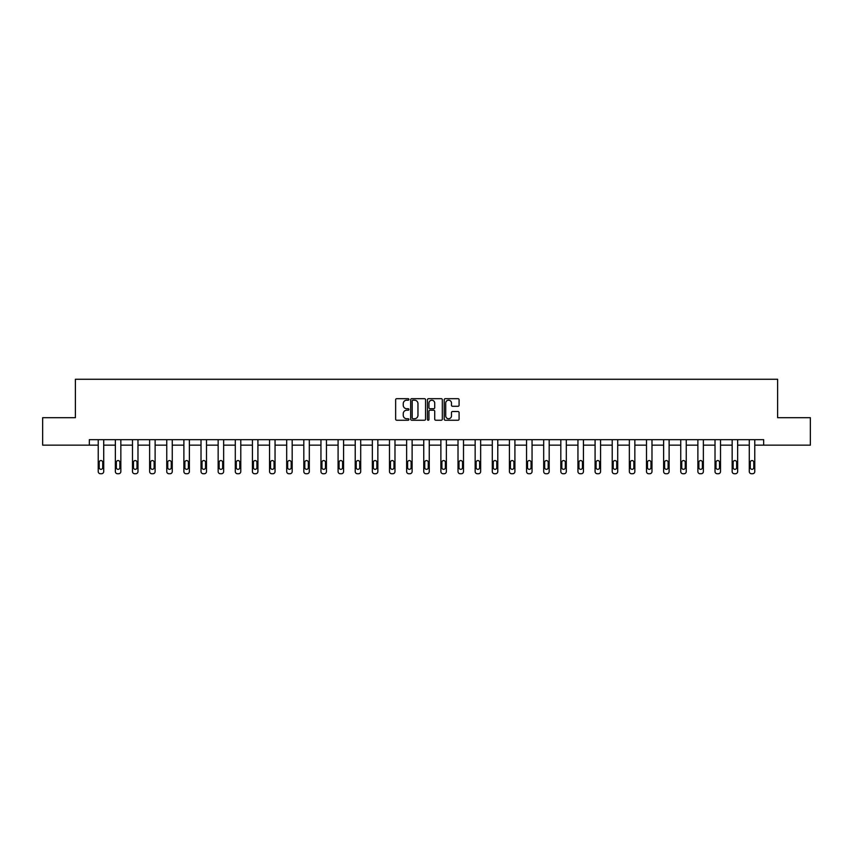 <?xml version="1.0" encoding="UTF-8"?>
<svg xmlns="http://www.w3.org/2000/svg" width="853" height="853" viewBox="0 0 853 853"><rect width="100%" height="100%" fill="white"/><g stroke="black" fill="none" stroke-linecap="round" stroke-linejoin="round"><path stroke-width="1.28" d="M408.928 399.439A0.757 0.757 0 0 0 408.171 398.682L396.72 398.682A1.077 1.077 0 0 0 395.643 399.758L395.643 419.164A1.077 1.077 0 0 0 396.72 420.241L408.171 420.241A0.757 0.757 0 0 0 408.928 419.495A0.757 0.757 0 0 0 408.171 418.738L406.689 418.738A3.455 3.455 0 0 1 403.245 415.283L403.245 413.673A3.455 3.455 0 0 1 406.689 410.218L408.171 410.218A0.757 0.757 0 0 0 408.928 409.461A0.757 0.757 0 0 0 408.171 408.715L406.689 408.715A3.455 3.455 0 0 1 403.245 405.26L403.245 403.64A3.455 3.455 0 0 1 406.689 400.196L408.171 400.196A0.757 0.757 0 0 0 408.928 399.439M458.008 406.284A1.077 1.077 0 0 0 459.085 405.207L459.085 399.758A1.077 1.077 0 0 0 458.008 398.682L445.287 398.682A1.077 1.077 0 0 0 444.21 399.758L444.21 419.164A1.077 1.077 0 0 0 445.287 420.241L458.008 420.241A1.077 1.077 0 0 0 459.085 419.164L459.085 412.596A1.077 1.077 0 0 0 458.008 411.519L452.559 411.519A1.077 1.077 0 0 0 451.482 412.596L451.482 415.848A2.879 2.879 0 0 1 448.603 418.738A2.879 2.879 0 0 1 445.714 415.848L445.714 403.074A2.879 2.879 0 0 1 448.603 400.196A2.879 2.879 0 0 1 451.482 403.074L451.482 405.207A1.077 1.077 0 0 0 452.559 406.284L458.008 406.284M89.33 445.159L42.65 445.159L42.65 417.703L75.384 417.703L75.384 379.265L777.616 379.265L777.616 417.703L810.35 417.703L810.35 445.159L763.67 445.159L763.67 439.668L89.33 439.668L89.33 445.159L98.223 445.159L98.223 471.538A2.196 2.196 174 0 0 100.419 473.735L101.518 473.735A2.196 2.196 174 0 0 103.714 471.538L103.714 439.668M425.562 399.758A1.077 1.077 0 0 0 424.474 398.682L411.754 398.682A1.077 1.077 0 0 0 410.677 399.758L410.677 419.164A1.077 1.077 0 0 0 411.754 420.241L424.474 420.241A1.077 1.077 0 0 0 425.562 419.164L425.562 399.758M428.526 398.682L441.246 398.682A1.077 1.077 0 0 1 442.323 399.758L442.323 419.164A1.077 1.077 0 0 1 441.246 420.241L435.798 420.241A1.077 1.077 0 0 1 434.721 419.164L434.721 411.295A1.077 1.077 0 0 0 433.644 410.218L430.029 410.218A1.077 1.077 0 0 0 428.952 411.295L428.952 419.495A0.757 0.757 0 0 1 428.195 420.241A0.757 0.757 0 0 1 427.438 419.495L427.438 399.758A1.077 1.077 0 0 1 428.526 398.682M103.714 445.159L115.358 445.159L115.358 471.538A2.196 2.196 174 0 0 117.554 473.735L118.652 473.735A2.196 2.196 174 0 0 120.849 471.538L120.849 439.668M120.849 445.159L132.492 445.159L132.492 471.538A2.196 2.196 174 0 0 134.689 473.735L135.787 473.735A2.196 2.196 174 0 0 137.983 471.538L137.983 439.668M137.983 445.159L149.627 445.159L149.627 471.538A2.196 2.196 174 0 0 151.823 473.735L152.922 473.735A2.196 2.196 174 0 0 155.118 471.538L155.118 439.668M155.118 445.159L166.751 445.159L166.751 471.538A2.196 2.196 174 0 0 168.947 473.735L170.046 473.735A2.196 2.196 174 0 0 172.253 471.538L172.253 439.668M172.253 445.159L183.885 445.159L183.885 471.538A2.196 2.196 174 0 0 186.082 473.735L187.18 473.735A2.196 2.196 174 0 0 189.377 471.538L189.377 439.668M189.377 445.159L201.02 445.159L201.02 471.538A2.196 2.196 174 0 0 203.217 473.735L204.315 473.735A2.196 2.196 174 0 0 206.511 471.538L206.511 439.668M206.511 445.159L218.155 445.159L218.155 471.538A2.196 2.196 174 0 0 220.351 473.735L221.449 473.735A2.196 2.196 174 0 0 223.646 471.538L223.646 439.668M223.646 445.159L235.289 445.159L235.289 471.538A2.196 2.196 174 0 0 237.486 473.735L238.584 473.735A2.196 2.196 174 0 0 240.781 471.538L240.781 439.668M240.781 445.159L252.424 445.159L252.424 471.538A2.196 2.196 174 0 0 254.62 473.735L255.719 473.735A2.196 2.196 174 0 0 257.915 471.538L257.915 439.668M257.915 445.159L269.559 445.159L269.559 471.538A2.196 2.196 174 0 0 271.755 473.735L272.853 473.735A2.196 2.196 174 0 0 275.05 471.538L275.05 439.668M275.05 445.159L286.693 445.159L286.693 471.538A2.196 2.196 174 0 0 288.89 473.735L289.988 473.735A2.196 2.196 174 0 0 292.184 471.538L292.184 439.668M292.184 445.159L303.817 445.159L303.817 471.538A2.196 2.196 174 0 0 306.014 473.735L307.112 473.735A2.196 2.196 174 0 0 309.308 471.538L309.308 439.668M309.308 445.159L320.952 445.159L320.952 471.538A2.196 2.196 174 0 0 323.148 473.735L324.247 473.735A2.196 2.196 174 0 0 326.443 471.538L326.443 439.668M326.443 445.159L338.087 445.159L338.087 471.538A2.196 2.196 174 0 0 340.283 473.735L341.381 473.735A2.196 2.196 174 0 0 343.578 471.538L343.578 439.668M343.578 445.159L355.221 445.159L355.221 471.538A2.196 2.196 174 0 0 357.418 473.735L358.516 473.735A2.196 2.196 174 0 0 360.712 471.538L360.712 439.668M360.712 445.159L372.356 445.159L372.356 471.538A2.196 2.196 174 0 0 374.552 473.735L375.651 473.735A2.196 2.196 174 0 0 377.847 471.538L377.847 439.668M377.847 445.159L389.49 445.159L389.49 471.538A2.196 2.196 174 0 0 391.687 473.735L392.785 473.735A2.196 2.196 174 0 0 394.982 471.538L394.982 439.668M394.982 445.159L406.625 445.159L406.625 471.538A2.196 2.196 174 0 0 408.822 473.735L409.92 473.735A2.196 2.196 174 0 0 412.116 471.538L412.116 439.668M412.116 445.159L423.749 445.159L423.749 471.538A2.196 2.196 174 0 0 425.946 473.735L427.054 473.735A2.196 2.196 174 0 0 429.251 471.538L429.251 439.668M429.251 445.159L440.884 445.159L440.884 471.538A2.196 2.196 174 0 0 443.08 473.735L444.178 473.735A2.196 2.196 174 0 0 446.375 471.538L446.375 439.668M446.375 445.159L458.018 445.159L458.018 471.538A2.196 2.196 174 0 0 460.215 473.735L461.313 473.735A2.196 2.196 174 0 0 463.51 471.538L463.51 439.668M463.51 445.159L475.153 445.159L475.153 471.538A2.196 2.196 174 0 0 477.349 473.735L478.448 473.735A2.196 2.196 174 0 0 480.644 471.538L480.644 439.668M480.644 445.159L492.288 445.159L492.288 471.538A2.196 2.196 174 0 0 494.484 473.735L495.582 473.735A2.196 2.196 174 0 0 497.779 471.538L497.779 439.668M497.779 445.159L509.422 445.159L509.422 471.538A2.196 2.196 174 0 0 511.619 473.735L512.717 473.735A2.196 2.196 174 0 0 514.913 471.538L514.913 439.668M514.913 445.159L526.557 445.159L526.557 471.538A2.196 2.196 174 0 0 528.753 473.735L529.852 473.735A2.196 2.196 174 0 0 532.048 471.538L532.048 439.668M532.048 445.159L543.692 445.159L543.692 471.538A2.196 2.196 174 0 0 545.888 473.735L546.986 473.735A2.196 2.196 174 0 0 549.183 471.538L549.183 439.668M549.183 445.159L560.816 445.159L560.816 471.538A2.196 2.196 174 0 0 563.012 473.735L564.11 473.735A2.196 2.196 174 0 0 566.307 471.538L566.307 439.668M566.307 445.159L577.95 445.159L577.95 471.538A2.196 2.196 174 0 0 580.147 473.735L581.245 473.735A2.196 2.196 174 0 0 583.441 471.538L583.441 439.668M583.441 445.159L595.085 445.159L595.085 471.538A2.196 2.196 174 0 0 597.281 473.735L598.38 473.735A2.196 2.196 174 0 0 600.576 471.538L600.576 439.668M600.576 445.159L612.219 445.159L612.219 471.538A2.196 2.196 174 0 0 614.416 473.735L615.514 473.735A2.196 2.196 174 0 0 617.711 471.538L617.711 439.668M617.711 445.159L629.354 445.159L629.354 471.538A2.196 2.196 174 0 0 631.551 473.735L632.649 473.735A2.196 2.196 174 0 0 634.845 471.538L634.845 439.668M634.845 445.159L646.489 445.159L646.489 471.538A2.196 2.196 174 0 0 648.685 473.735L649.783 473.735A2.196 2.196 174 0 0 651.98 471.538L651.98 439.668M651.98 445.159L663.623 445.159L663.623 471.538A2.196 2.196 174 0 0 665.82 473.735L666.918 473.735A2.196 2.196 174 0 0 669.115 471.538L669.115 439.668M669.115 445.159L680.747 445.159L680.747 471.538A2.196 2.196 174 0 0 682.954 473.735L684.053 473.735A2.196 2.196 174 0 0 686.249 471.538L686.249 439.668M686.249 445.159L697.882 445.159L697.882 471.538A2.196 2.196 174 0 0 700.078 473.735L701.177 473.735A2.196 2.196 174 0 0 703.373 471.538L703.373 439.668M703.373 445.159L715.017 445.159L715.017 471.538A2.196 2.196 174 0 0 717.213 473.735L718.311 473.735A2.196 2.196 174 0 0 720.508 471.538L720.508 439.668M720.508 445.159L732.151 445.159L732.151 471.538A2.196 2.196 174 0 0 734.348 473.735L735.446 473.735A2.196 2.196 174 0 0 737.642 471.538L737.642 439.668M737.642 445.159L749.286 445.159L749.286 471.538A2.196 2.196 174 0 0 751.482 473.735L752.581 473.735A2.196 2.196 174 0 0 754.777 471.538L754.777 439.668M754.777 445.159L763.67 445.159M412.948 400.196A0.757 0.757 0 0 0 412.191 400.953L412.191 417.981A0.757 0.757 0 0 0 412.948 418.738L414.505 418.738A3.455 3.455 0 0 0 417.959 415.283L417.959 403.64A3.455 3.455 0 0 0 414.505 400.196L412.948 400.196M434.721 403.128A2.879 2.879 0 0 0 431.831 400.249A2.879 2.879 0 0 0 428.952 403.128L428.952 407.638A1.077 1.077 0 0 0 430.029 408.715L433.644 408.715A1.077 1.077 0 0 0 434.721 407.638L434.721 403.128M99.215 467.583A1.759 1.759 6 0 0 100.974 469.342A1.759 1.759 6 0 0 102.723 467.583A1.759 1.759 -6 0 1 100.974 469.342A1.759 1.759 -6 0 1 99.215 467.583L99.215 462.315A1.759 1.759 -6 0 1 100.974 460.556A1.759 1.759 -6 0 1 102.723 462.315A1.759 1.759 6 0 0 100.974 460.556A1.759 1.759 6 0 0 99.215 462.315M98.223 439.668L98.223 471.538M102.723 462.315L102.723 467.583M116.349 467.583A1.759 1.759 6 0 0 118.098 469.342A1.759 1.759 6 0 0 119.857 467.583A1.759 1.759 -6 0 1 118.098 469.342A1.759 1.759 -6 0 1 116.349 467.583L116.349 462.315A1.759 1.759 -6 0 1 118.098 460.556A1.759 1.759 -6 0 1 119.857 462.315A1.759 1.759 6 0 0 118.098 460.556A1.759 1.759 6 0 0 116.349 462.315M133.473 467.583A1.759 1.759 6 0 0 135.232 469.342A1.759 1.759 6 0 0 136.992 467.583A1.759 1.759 -6 0 1 135.232 469.342A1.759 1.759 -6 0 1 133.473 467.583L133.473 462.315A1.759 1.759 -6 0 1 135.232 460.556A1.759 1.759 -6 0 1 136.992 462.315A1.759 1.759 6 0 0 135.232 460.556A1.759 1.759 6 0 0 133.473 462.315M115.358 439.668L115.358 471.538M119.857 462.315L119.857 467.583M132.492 439.668L132.492 471.538M136.992 462.315L136.992 467.583M150.608 467.583A1.759 1.759 6 0 0 152.367 469.342A1.759 1.759 6 0 0 154.126 467.583A1.759 1.759 -6 0 1 152.367 469.342A1.759 1.759 -6 0 1 150.608 467.583L150.608 462.315A1.759 1.759 -6 0 1 152.367 460.556A1.759 1.759 -6 0 1 154.126 462.315A1.759 1.759 6 0 0 152.367 460.556A1.759 1.759 6 0 0 150.608 462.315M167.742 467.583A1.759 1.759 6 0 0 169.502 469.342A1.759 1.759 6 0 0 171.261 467.583A1.759 1.759 -6 0 1 169.502 469.342A1.759 1.759 -6 0 1 167.742 467.583L167.742 462.315A1.759 1.759 -6 0 1 169.502 460.556A1.759 1.759 -6 0 1 171.261 462.315A1.759 1.759 6 0 0 169.502 460.556A1.759 1.759 6 0 0 167.742 462.315M184.877 467.583A1.759 1.759 6 0 0 186.636 469.342A1.759 1.759 6 0 0 188.396 467.583A1.759 1.759 -6 0 1 186.636 469.342A1.759 1.759 -6 0 1 184.877 467.583L184.877 462.315A1.759 1.759 -6 0 1 186.636 460.556A1.759 1.759 -6 0 1 188.396 462.315A1.759 1.759 6 0 0 186.636 460.556A1.759 1.759 6 0 0 184.877 462.315M149.627 439.668L149.627 471.538M154.126 462.315L154.126 467.583M166.751 439.668L166.751 471.538M171.261 462.315L171.261 467.583M183.885 439.668L183.885 471.538M188.396 462.315L188.396 467.583M202.012 467.583A1.759 1.759 6 0 0 203.771 469.342A1.759 1.759 6 0 0 205.53 467.583A1.759 1.759 -6 0 1 203.771 469.342A1.759 1.759 -6 0 1 202.012 467.583L202.012 462.315A1.759 1.759 -6 0 1 203.771 460.556A1.759 1.759 -6 0 1 205.53 462.315A1.759 1.759 6 0 0 203.771 460.556A1.759 1.759 6 0 0 202.012 462.315M201.02 439.668L201.02 471.538M205.53 462.315L205.53 467.583M219.146 467.583A1.759 1.759 6 0 0 220.906 469.342A1.759 1.759 6 0 0 222.654 467.583A1.759 1.759 -6 0 1 220.906 469.342A1.759 1.759 -6 0 1 219.146 467.583L219.146 462.315A1.759 1.759 -6 0 1 220.906 460.556A1.759 1.759 -6 0 1 222.654 462.315A1.759 1.759 6 0 0 220.906 460.556A1.759 1.759 6 0 0 219.146 462.315M218.155 439.668L218.155 471.538M222.654 462.315L222.654 467.583M236.281 467.583A1.759 1.759 6 0 0 238.03 469.342A1.759 1.759 6 0 0 239.789 467.583A1.759 1.759 -6 0 1 238.03 469.342A1.759 1.759 -6 0 1 236.281 467.583L236.281 462.315A1.759 1.759 -6 0 1 238.03 460.556A1.759 1.759 -6 0 1 239.789 462.315A1.759 1.759 6 0 0 238.03 460.556A1.759 1.759 6 0 0 236.281 462.315M235.289 439.668L235.289 471.538M239.789 462.315L239.789 467.583M253.416 467.583A1.759 1.759 6 0 0 255.164 469.342A1.759 1.759 6 0 0 256.924 467.583A1.759 1.759 -6 0 1 255.164 469.342A1.759 1.759 -6 0 1 253.416 467.583L253.416 462.315A1.759 1.759 -6 0 1 255.164 460.556A1.759 1.759 -6 0 1 256.924 462.315A1.759 1.759 6 0 0 255.164 460.556A1.759 1.759 6 0 0 253.416 462.315M252.424 439.668L252.424 471.538M256.924 462.315L256.924 467.583M270.54 467.583A1.759 1.759 6 0 0 272.299 469.342A1.759 1.759 6 0 0 274.058 467.583A1.759 1.759 -6 0 1 272.299 469.342A1.759 1.759 -6 0 1 270.54 467.583L270.54 462.315A1.759 1.759 -6 0 1 272.299 460.556A1.759 1.759 -6 0 1 274.058 462.315A1.759 1.759 6 0 0 272.299 460.556A1.759 1.759 6 0 0 270.54 462.315M269.559 439.668L269.559 471.538M274.058 462.315L274.058 467.583M287.674 467.583A1.759 1.759 6 0 0 289.434 469.342A1.759 1.759 6 0 0 291.193 467.583A1.759 1.759 -6 0 1 289.434 469.342A1.759 1.759 -6 0 1 287.674 467.583L287.674 462.315A1.759 1.759 -6 0 1 289.434 460.556A1.759 1.759 -6 0 1 291.193 462.315A1.759 1.759 6 0 0 289.434 460.556A1.759 1.759 6 0 0 287.674 462.315M286.693 439.668L286.693 471.538M291.193 462.315L291.193 467.583M304.809 467.583A1.759 1.759 6 0 0 306.568 469.342A1.759 1.759 6 0 0 308.328 467.583A1.759 1.759 -6 0 1 306.568 469.342A1.759 1.759 -6 0 1 304.809 467.583L304.809 462.315A1.759 1.759 -6 0 1 306.568 460.556A1.759 1.759 -6 0 1 308.328 462.315A1.759 1.759 6 0 0 306.568 460.556A1.759 1.759 6 0 0 304.809 462.315M303.817 439.668L303.817 471.538M308.328 462.315L308.328 467.583M321.944 467.583A1.759 1.759 6 0 0 323.703 469.342A1.759 1.759 6 0 0 325.462 467.583A1.759 1.759 -6 0 1 323.703 469.342A1.759 1.759 -6 0 1 321.944 467.583L321.944 462.315A1.759 1.759 -6 0 1 323.703 460.556A1.759 1.759 -6 0 1 325.462 462.315A1.759 1.759 6 0 0 323.703 460.556A1.759 1.759 6 0 0 321.944 462.315M320.952 439.668L320.952 471.538M325.462 462.315L325.462 467.583M339.078 467.583A1.759 1.759 6 0 0 340.837 469.342A1.759 1.759 6 0 0 342.586 467.583A1.759 1.759 -6 0 1 340.837 469.342A1.759 1.759 -6 0 1 339.078 467.583L339.078 462.315A1.759 1.759 -6 0 1 340.837 460.556A1.759 1.759 -6 0 1 342.586 462.315A1.759 1.759 6 0 0 340.837 460.556A1.759 1.759 6 0 0 339.078 462.315M338.087 439.668L338.087 471.538M342.586 462.315L342.586 467.583M356.213 467.583A1.759 1.759 6 0 0 357.972 469.342A1.759 1.759 6 0 0 359.721 467.583A1.759 1.759 -6 0 1 357.972 469.342A1.759 1.759 -6 0 1 356.213 467.583L356.213 462.315A1.759 1.759 -6 0 1 357.972 460.556A1.759 1.759 -6 0 1 359.721 462.315A1.759 1.759 6 0 0 357.972 460.556A1.759 1.759 6 0 0 356.213 462.315M355.221 439.668L355.221 471.538M359.721 462.315L359.721 467.583M373.347 467.583A1.759 1.759 6 0 0 375.096 469.342A1.759 1.759 6 0 0 376.855 467.583A1.759 1.759 -6 0 1 375.096 469.342A1.759 1.759 -6 0 1 373.347 467.583L373.347 462.315A1.759 1.759 -6 0 1 375.096 460.556A1.759 1.759 -6 0 1 376.855 462.315A1.759 1.759 6 0 0 375.096 460.556A1.759 1.759 6 0 0 373.347 462.315M372.356 439.668L372.356 471.538M376.855 462.315L376.855 467.583M390.471 467.583A1.759 1.759 6 0 0 392.231 469.342A1.759 1.759 6 0 0 393.99 467.583A1.759 1.759 -6 0 1 392.231 469.342A1.759 1.759 -6 0 1 390.471 467.583L390.471 462.315A1.759 1.759 -6 0 1 392.231 460.556A1.759 1.759 -6 0 1 393.99 462.315A1.759 1.759 6 0 0 392.231 460.556A1.759 1.759 6 0 0 390.471 462.315M389.49 439.668L389.49 471.538M393.99 462.315L393.99 467.583M407.606 467.583A1.759 1.759 6 0 0 409.365 469.342A1.759 1.759 6 0 0 411.125 467.583A1.759 1.759 -6 0 1 409.365 469.342A1.759 1.759 -6 0 1 407.606 467.583L407.606 462.315A1.759 1.759 -6 0 1 409.365 460.556A1.759 1.759 -6 0 1 411.125 462.315A1.759 1.759 6 0 0 409.365 460.556A1.759 1.759 6 0 0 407.606 462.315M406.625 439.668L406.625 471.538M411.125 462.315L411.125 467.583M424.741 467.583A1.759 1.759 6 0 0 426.5 469.342A1.759 1.759 6 0 0 428.259 467.583A1.759 1.759 -6 0 1 426.5 469.342A1.759 1.759 -6 0 1 424.741 467.583L424.741 462.315A1.759 1.759 -6 0 1 426.5 460.556A1.759 1.759 -6 0 1 428.259 462.315A1.759 1.759 6 0 0 426.5 460.556A1.759 1.759 6 0 0 424.741 462.315M423.749 439.668L423.749 471.538M428.259 462.315L428.259 467.583M441.875 467.583A1.759 1.759 6 0 0 443.635 469.342A1.759 1.759 6 0 0 445.394 467.583A1.759 1.759 -6 0 1 443.635 469.342A1.759 1.759 -6 0 1 441.875 467.583L441.875 462.315A1.759 1.759 -6 0 1 443.635 460.556A1.759 1.759 -6 0 1 445.394 462.315A1.759 1.759 6 0 0 443.635 460.556A1.759 1.759 6 0 0 441.875 462.315M440.884 439.668L440.884 471.538M445.394 462.315L445.394 467.583M459.01 467.583A1.759 1.759 6 0 0 460.769 469.342A1.759 1.759 6 0 0 462.529 467.583A1.759 1.759 -6 0 1 460.769 469.342A1.759 1.759 -6 0 1 459.01 467.583L459.01 462.315A1.759 1.759 -6 0 1 460.769 460.556A1.759 1.759 -6 0 1 462.529 462.315A1.759 1.759 6 0 0 460.769 460.556A1.759 1.759 6 0 0 459.01 462.315M458.018 439.668L458.018 471.538M462.529 462.315L462.529 467.583M476.145 467.583A1.759 1.759 6 0 0 477.904 469.342A1.759 1.759 6 0 0 479.653 467.583A1.759 1.759 -6 0 1 477.904 469.342A1.759 1.759 -6 0 1 476.145 467.583L476.145 462.315A1.759 1.759 -6 0 1 477.904 460.556A1.759 1.759 -6 0 1 479.653 462.315A1.759 1.759 6 0 0 477.904 460.556A1.759 1.759 6 0 0 476.145 462.315M475.153 439.668L475.153 471.538M479.653 462.315L479.653 467.583M493.279 467.583A1.759 1.759 6 0 0 495.028 469.342A1.759 1.759 6 0 0 496.787 467.583A1.759 1.759 -6 0 1 495.028 469.342A1.759 1.759 -6 0 1 493.279 467.583L493.279 462.315A1.759 1.759 -6 0 1 495.028 460.556A1.759 1.759 -6 0 1 496.787 462.315A1.759 1.759 6 0 0 495.028 460.556A1.759 1.759 6 0 0 493.279 462.315M492.288 439.668L492.288 471.538M496.787 462.315L496.787 467.583M510.414 467.583A1.759 1.759 6 0 0 512.163 469.342A1.759 1.759 6 0 0 513.922 467.583A1.759 1.759 -6 0 1 512.163 469.342A1.759 1.759 -6 0 1 510.414 467.583L510.414 462.315A1.759 1.759 -6 0 1 512.163 460.556A1.759 1.759 -6 0 1 513.922 462.315A1.759 1.759 6 0 0 512.163 460.556A1.759 1.759 6 0 0 510.414 462.315M509.422 439.668L509.422 471.538M513.922 462.315L513.922 467.583M527.538 467.583A1.759 1.759 6 0 0 529.297 469.342A1.759 1.759 6 0 0 531.056 467.583A1.759 1.759 -6 0 1 529.297 469.342A1.759 1.759 -6 0 1 527.538 467.583L527.538 462.315A1.759 1.759 -6 0 1 529.297 460.556A1.759 1.759 -6 0 1 531.056 462.315A1.759 1.759 6 0 0 529.297 460.556A1.759 1.759 6 0 0 527.538 462.315M526.557 439.668L526.557 471.538M531.056 462.315L531.056 467.583M544.672 467.583A1.759 1.759 6 0 0 546.432 469.342A1.759 1.759 6 0 0 548.191 467.583A1.759 1.759 -6 0 1 546.432 469.342A1.759 1.759 -6 0 1 544.672 467.583L544.672 462.315A1.759 1.759 -6 0 1 546.432 460.556A1.759 1.759 -6 0 1 548.191 462.315A1.759 1.759 6 0 0 546.432 460.556A1.759 1.759 6 0 0 544.672 462.315M543.692 439.668L543.692 471.538M548.191 462.315L548.191 467.583M561.807 467.583A1.759 1.759 6 0 0 563.566 469.342A1.759 1.759 6 0 0 565.326 467.583A1.759 1.759 -6 0 1 563.566 469.342A1.759 1.759 -6 0 1 561.807 467.583L561.807 462.315A1.759 1.759 -6 0 1 563.566 460.556A1.759 1.759 -6 0 1 565.326 462.315A1.759 1.759 6 0 0 563.566 460.556A1.759 1.759 6 0 0 561.807 462.315M560.816 439.668L560.816 471.538M565.326 462.315L565.326 467.583M578.942 467.583A1.759 1.759 6 0 0 580.701 469.342A1.759 1.759 6 0 0 582.46 467.583A1.759 1.759 -6 0 1 580.701 469.342A1.759 1.759 -6 0 1 578.942 467.583L578.942 462.315A1.759 1.759 -6 0 1 580.701 460.556A1.759 1.759 -6 0 1 582.46 462.315A1.759 1.759 6 0 0 580.701 460.556A1.759 1.759 6 0 0 578.942 462.315M577.95 439.668L577.95 471.538M582.46 462.315L582.46 467.583M596.076 467.583A1.759 1.759 6 0 0 597.836 469.342A1.759 1.759 6 0 0 599.584 467.583A1.759 1.759 -6 0 1 597.836 469.342A1.759 1.759 -6 0 1 596.076 467.583L596.076 462.315A1.759 1.759 -6 0 1 597.836 460.556A1.759 1.759 -6 0 1 599.584 462.315A1.759 1.759 6 0 0 597.836 460.556A1.759 1.759 6 0 0 596.076 462.315M595.085 439.668L595.085 471.538M599.584 462.315L599.584 467.583M613.211 467.583A1.759 1.759 6 0 0 614.97 469.342A1.759 1.759 6 0 0 616.719 467.583A1.759 1.759 -6 0 1 614.97 469.342A1.759 1.759 -6 0 1 613.211 467.583L613.211 462.315A1.759 1.759 -6 0 1 614.97 460.556A1.759 1.759 -6 0 1 616.719 462.315A1.759 1.759 6 0 0 614.97 460.556A1.759 1.759 6 0 0 613.211 462.315M612.219 439.668L612.219 471.538M616.719 462.315L616.719 467.583M630.346 467.583A1.759 1.759 6 0 0 632.094 469.342A1.759 1.759 6 0 0 633.854 467.583A1.759 1.759 -6 0 1 632.094 469.342A1.759 1.759 -6 0 1 630.346 467.583L630.346 462.315A1.759 1.759 -6 0 1 632.094 460.556A1.759 1.759 -6 0 1 633.854 462.315A1.759 1.759 6 0 0 632.094 460.556A1.759 1.759 6 0 0 630.346 462.315M629.354 439.668L629.354 471.538M633.854 462.315L633.854 467.583M647.47 467.583A1.759 1.759 6 0 0 649.229 469.342A1.759 1.759 6 0 0 650.988 467.583A1.759 1.759 -6 0 1 649.229 469.342A1.759 1.759 -6 0 1 647.47 467.583L647.47 462.315A1.759 1.759 -6 0 1 649.229 460.556A1.759 1.759 -6 0 1 650.988 462.315A1.759 1.759 6 0 0 649.229 460.556A1.759 1.759 6 0 0 647.47 462.315M646.489 439.668L646.489 471.538M650.988 462.315L650.988 467.583M664.604 467.583A1.759 1.759 6 0 0 666.364 469.342A1.759 1.759 6 0 0 668.123 467.583A1.759 1.759 -6 0 1 666.364 469.342A1.759 1.759 -6 0 1 664.604 467.583L664.604 462.315A1.759 1.759 -6 0 1 666.364 460.556A1.759 1.759 -6 0 1 668.123 462.315A1.759 1.759 6 0 0 666.364 460.556A1.759 1.759 6 0 0 664.604 462.315M663.623 439.668L663.623 471.538M668.123 462.315L668.123 467.583M681.739 467.583A1.759 1.759 6 0 0 683.498 469.342A1.759 1.759 6 0 0 685.258 467.583A1.759 1.759 -6 0 1 683.498 469.342A1.759 1.759 -6 0 1 681.739 467.583L681.739 462.315A1.759 1.759 -6 0 1 683.498 460.556A1.759 1.759 -6 0 1 685.258 462.315A1.759 1.759 6 0 0 683.498 460.556A1.759 1.759 6 0 0 681.739 462.315M680.747 439.668L680.747 471.538M685.258 462.315L685.258 467.583M698.874 467.583A1.759 1.759 6 0 0 700.633 469.342A1.759 1.759 6 0 0 702.392 467.583A1.759 1.759 -6 0 1 700.633 469.342A1.759 1.759 -6 0 1 698.874 467.583L698.874 462.315A1.759 1.759 -6 0 1 700.633 460.556A1.759 1.759 -6 0 1 702.392 462.315A1.759 1.759 6 0 0 700.633 460.556A1.759 1.759 6 0 0 698.874 462.315M697.882 439.668L697.882 471.538M702.392 462.315L702.392 467.583M716.008 467.583A1.759 1.759 6 0 0 717.768 469.342A1.759 1.759 6 0 0 719.527 467.583A1.759 1.759 -6 0 1 717.768 469.342A1.759 1.759 -6 0 1 716.008 467.583L716.008 462.315A1.759 1.759 -6 0 1 717.768 460.556A1.759 1.759 -6 0 1 719.527 462.315A1.759 1.759 6 0 0 717.768 460.556A1.759 1.759 6 0 0 716.008 462.315M715.017 439.668L715.017 471.538M719.527 462.315L719.527 467.583M733.143 467.583A1.759 1.759 6 0 0 734.902 469.342A1.759 1.759 6 0 0 736.651 467.583A1.759 1.759 -6 0 1 734.902 469.342A1.759 1.759 -6 0 1 733.143 467.583L733.143 462.315A1.759 1.759 -6 0 1 734.902 460.556A1.759 1.759 -6 0 1 736.651 462.315A1.759 1.759 6 0 0 734.902 460.556A1.759 1.759 6 0 0 733.143 462.315M732.151 439.668L732.151 471.538M736.651 462.315L736.651 467.583M750.277 467.583A1.759 1.759 6 0 0 752.026 469.342A1.759 1.759 6 0 0 753.785 467.583A1.759 1.759 -6 0 1 752.026 469.342A1.759 1.759 -6 0 1 750.277 467.583L750.277 462.315A1.759 1.759 -6 0 1 752.026 460.556A1.759 1.759 -6 0 1 753.785 462.315A1.759 1.759 6 0 0 752.026 460.556A1.759 1.759 6 0 0 750.277 462.315M749.286 439.668L749.286 471.538M753.785 462.315L753.785 467.583"/></g></svg>
